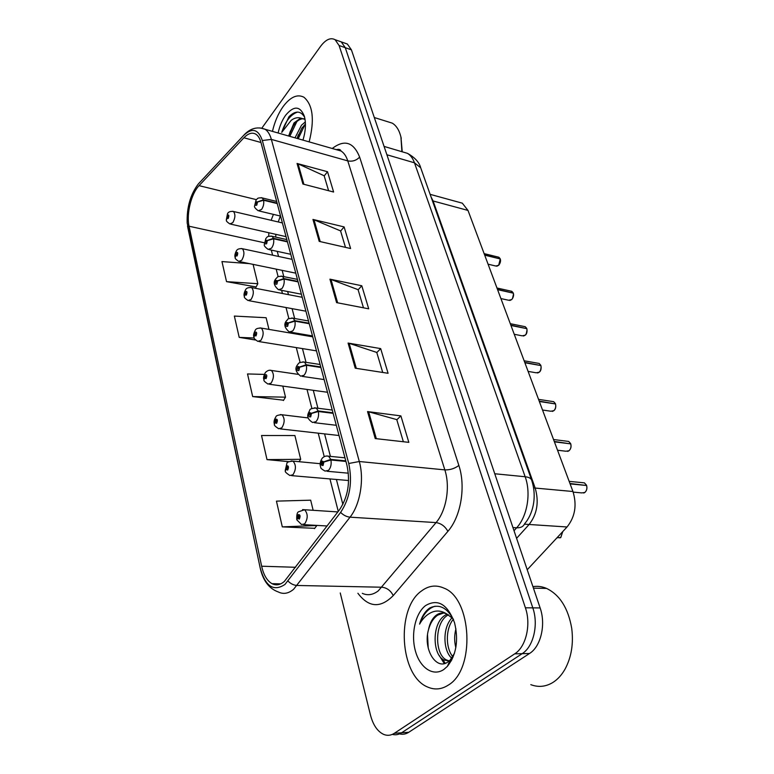<?xml version="1.0" encoding="UTF-8"?>
<svg xmlns="http://www.w3.org/2000/svg" width="774" height="774" viewBox="0 0 774 774"><rect width="100%" height="100%" fill="white"/><g stroke="black" fill="none" stroke-linecap="round" stroke-linejoin="round"><path stroke-width="1.16" d="M432.424 200.795L433.101 200.979L431.041 196.906L433.101 200.979L535.173 488.065C539.178 501.958 537.156 514.1 529.106 524.482L516.597 538.327L529.106 524.482L567.042 526.978L527.22 569.751M458.15 202.033L462.31 203.175L467.999 210.431L572.954 491.509C577.075 505.064 575.101 516.887 567.042 526.978M467.999 210.431L433.101 200.979L535.173 488.065C539.178 501.958 537.156 514.1 529.106 524.482L524.433 524.172M448.33 685.087C475.555 669.394 471.811 598.495 444.092 588.182C436.197 584.641 428.661 585.579 421.472 590.997C395.795 608.587 399.577 676.205 427.848 687.119C434.794 690.098 441.615 689.421 448.33 685.087C475.555 669.394 471.811 598.495 444.092 588.182C436.197 584.641 428.661 585.579 421.472 590.997C395.795 608.587 399.577 676.205 427.848 687.119C434.794 690.098 441.615 689.421 448.33 685.087M309.145 141.884C314.699 119.864 312.957 104.983 303.93 97.224C297.322 93.828 290.395 96.924 283.149 106.541C278.272 113.439 274.702 121.721 272.448 131.387C274.702 121.721 278.272 113.439 283.149 106.541C290.395 96.924 297.322 93.828 303.93 97.224C312.957 104.983 314.699 119.864 309.145 141.884M284.329 581.458C280.207 584.999 276.095 585.744 272.003 583.673C267.078 580.839 263.624 575.024 261.651 566.22L189.05 226.221C186.234 214.088 191.246 193.626 199.044 185.654L243.907 137.762C248.261 133.263 252.276 132.093 255.962 134.26C258.206 135.75 259.871 138.478 260.954 142.445L346.936 465.203C350.477 482.067 348.01 496.908 339.534 509.737L284.329 581.458M284.987 584.418L340.608 512.417C349.935 498.33 352.644 482.018 348.745 463.491L262.338 140.529C258.381 129.103 252.14 127.4 243.626 135.44L198.27 184.028C190.375 194.506 186.679 207.49 187.182 222.97L260.122 567.632C265.269 586.402 273.551 591.994 284.987 584.418M399.539 733.887C402.722 734.71 405.799 734.168 408.769 732.272L529.513 653.498C540.871 646.59 546.057 624.473 540.126 607.929L351.415 49.836L345.281 47.688L341.257 41.883L338.451 40.896L341.257 41.883L345.281 47.688L532.802 607.861L345.281 47.688L339.089 45.521L335.094 39.706C330.566 37.307 325.728 39.522 320.562 46.363L261.922 128.02M529.513 653.498L522.16 653.672C533.499 646.735 538.704 624.492 532.802 607.861C538.704 624.492 533.499 646.735 522.16 653.672L401.6 732.784L522.16 653.672L514.72 653.837C526.059 646.87 531.274 624.512 525.401 607.803L339.089 45.521M392.35 734.391C395.533 735.232 398.62 734.7 401.6 732.784C398.62 734.7 395.533 735.232 392.35 734.391M249.538 263.644L221.964 261.573L226.53 281.639L256.107 286.951M313.151 510.298L310.684 500.188L276.453 501.126L282.307 526.871L314.728 528.323M264.302 374.403L247.525 373.948L252.672 396.578L283.613 400.216M340.25 592.971L370.465 715.079C373.097 725.025 377.489 731.469 383.662 734.4C387.319 735.89 390.889 735.523 394.353 733.297L514.72 653.837M297.052 163.469L327.528 171.731L333.623 192.02L302.905 184.038L297.052 163.469L298.077 163.836L303.901 184.299M348.087 343.066L380.673 348.6L388.084 373.291L355.227 368.192L348.087 343.066L349.18 343.337L356.301 368.366M367.553 411.584L400.884 415.89L408.836 442.36L375.226 438.568L367.553 411.584L368.666 411.797L376.328 438.684M312.957 219.439L344.111 226.917L350.603 248.531L319.198 241.372L312.957 219.439L314.002 219.777L320.213 241.604M329.937 279.172L361.787 285.751L368.714 308.826L336.593 302.624L329.937 279.172L331.001 279.472L337.648 302.827M267.011 459.621L300.699 459.301L294.894 435.539L261.525 435.51L267.011 459.621L288.847 461.662M268.975 329.405L266.121 317.727L234.358 316.073L239.205 337.367L255.459 340.009M361.787 285.751L358.12 289.815M363.47 307.81L358.072 289.66L331.001 279.472M344.111 226.917L340.618 231.058M345.475 247.361L340.57 230.894L314.002 219.777M400.884 415.89L396.81 419.76M403.36 441.741L396.772 419.614L368.666 411.797M380.673 348.6L376.803 352.576M382.724 372.458L376.764 352.431L349.18 343.337M327.528 171.731L324.2 175.921M328.602 190.714L324.151 175.756L298.077 163.836M252.672 396.578L285.519 397.159L283.4 400.555M282.82 386.11L285.519 397.159M300.699 459.301L299.045 461.701M282.307 526.871L316.866 525.517L314.496 528.632M239.205 337.367L254.153 338.006M226.53 281.639L257.819 283.719L255.913 287.309M253.088 264.379L257.819 283.719M351.415 49.836L347.371 44.041L344.556 43.044M302.566 509.621L304.598 509.737C308.042 513.791 308.062 518.512 304.666 523.911L301.541 524.53L296.887 519.915L297.497 518.174L299.296 519.122C300.593 516.045 300.235 514.546 298.232 514.604L297.458 517.97L298.967 515.871L298.977 517.767L298.261 517.39L297.497 518.174M299.219 517.371L298.242 517.303M297.458 517.97L296.819 519.538M299.19 517.438L298.261 517.39M573.176 492.119L581.777 492.903L584.805 492.477C586.731 490.716 587.311 488.384 586.566 485.492L586.595 485.559M586.121 485.443L569.954 483.489M345.784 460.869L330.769 459.408L323.822 461.817L321.936 460.985C320.591 464.158 320.968 465.648 323.077 465.474L323.871 462.01L322.265 464.216L322.274 462.33L323.029 462.659L323.822 461.817M323.871 462.01L330.924 459.998C331.611 464.245 330.817 467.699 328.524 470.369L325.061 471.085C321.791 469.257 320.349 467.96 320.746 467.196C319.614 464.594 320.097 461.614 322.178 458.266C324.074 456.312 326.212 455.625 328.592 456.196L330.769 459.408M345.939 461.449L330.924 459.998M586.566 485.492L570.109 483.895M291.198 460.985L293.027 461.13C296.219 464.951 296.19 469.499 292.94 474.781L289.815 475.488C286.206 473.059 284.735 471.598 285.403 471.085L285.974 469.267L287.696 470.079C288.954 467.032 288.615 465.6 286.68 465.774L285.925 469.083L287.406 466.964L287.396 468.792L286.699 468.464L285.974 469.267M287.599 468.464L286.68 468.386M285.925 469.083L285.325 470.708M287.56 468.541L286.699 468.464M280.333 414.574L281.978 414.758C284.938 418.357 284.871 422.739 281.765 427.906L278.64 428.719C275.263 426.464 273.861 425.052 274.441 424.491L274.973 422.614L276.637 423.31C277.856 420.292 277.527 418.918 275.66 419.189L274.934 422.44L276.376 420.311L276.347 422.072L275.679 421.791L274.973 422.614M276.512 421.82L275.66 421.724M274.934 422.44L274.354 424.113M276.473 421.888L275.679 421.791M269.942 370.262L271.422 370.456C274.17 373.861 274.064 378.089 271.084 383.159L267.978 384.059C264.795 381.93 263.46 380.576 263.973 379.995L264.466 378.06L266.072 378.641C267.253 375.651 266.943 374.345 265.143 374.713L264.427 377.896L265.424 375.893L265.792 377.46L264.466 378.06M265.917 377.277L265.134 377.161M264.427 377.896L263.886 379.618M265.888 377.335L265.153 377.228M259.996 327.895L261.312 328.099C263.876 331.32 263.741 335.413 260.877 340.376L257.79 341.373C254.762 339.322 253.485 338.015 253.969 337.454L254.433 335.481L255.971 335.955C257.123 332.994 256.823 331.736 255.081 332.191L254.394 335.316L255.352 333.323L255.71 334.823L254.433 335.481M255.797 334.687L255.072 334.571M254.394 335.316L253.882 337.087M255.768 334.745L255.091 334.629M557.532 450.226L565.958 451.232L568.996 450.749C570.854 448.959 571.425 446.675 570.709 443.879L570.728 443.966M570.312 443.831L554.261 441.451M332.975 412.794L318.211 410.936L311.429 413.287L309.61 412.581C308.313 415.725 308.671 417.147 310.703 416.857L311.477 413.471L310.374 415.57L309.939 413.867L310.664 414.148L311.429 413.287M311.477 413.471L318.356 411.497C319.004 415.561 318.23 418.947 316.024 421.656L312.57 422.478C304.85 417.486 308.265 413.539 309.823 410.114C309.668 409.04 311.806 408.333 316.237 408.014L318.211 410.936M333.12 413.345L318.356 411.497M570.709 443.879L554.407 441.848M542.526 410.017L550.778 411.226L553.807 410.694C555.606 408.885 556.167 406.631 555.48 403.941L555.509 404.028M555.132 403.883L539.197 401.116M320.765 366.953L306.233 364.738L299.615 367.031L297.864 366.46C296.616 369.566 296.955 370.93 298.909 370.533L299.654 367.215L298.59 369.304L298.183 367.679L298.88 367.911L299.615 367.031M299.654 367.215L306.378 365.27C306.997 369.179 306.243 372.497 304.114 375.226L300.68 376.164C295.426 371.926 294.546 367.94 298.048 364.206C298.28 362.861 300.418 362.145 304.453 362.077L306.233 364.738M320.9 367.486L306.378 365.27M555.48 403.941L539.343 401.493M528.1 371.404L536.198 372.787L539.217 372.197C540.958 370.369 541.51 368.163 540.852 365.56L540.881 365.647M540.542 365.502L524.733 362.377M309.107 323.203L294.817 320.668L288.344 322.903L286.661 322.439C285.442 325.515 285.78 326.812 287.657 326.328L288.383 323.077L287.357 325.157L286.961 323.6L288.344 322.903M288.383 323.077L294.942 321.171C295.533 324.925 294.797 328.176 292.746 330.933L289.341 331.969C284.358 327.828 283.526 323.967 286.815 320.388C288.528 319.875 285.267 318.559 293.201 318.23L294.817 320.668M309.242 323.706L294.942 321.171M540.852 365.56L524.869 362.735M530.8 684.651C538.288 687.496 545.583 686.809 552.694 682.591C557.522 679.591 561.624 675.131 564.991 669.22C571.415 657.3 573.65 643.668 571.715 628.314C568.184 608.171 559.805 594.877 546.599 588.434C542.052 586.489 537.495 585.899 532.928 586.644M448.436 614.74L447.74 615.166C434.069 623.109 434.746 655.133 446.704 660.048L449.268 660.87L444.179 660.116C432.24 655.191 431.582 623.118 445.253 615.166L447.178 614.092M453.612 619.906C447.246 607.725 439.371 603.701 429.986 607.842L428.98 608.548C424.655 611.905 421.52 617.101 419.576 624.125C423.02 618.01 427.403 613.937 432.734 611.905C437.3 610.299 441.886 610.938 446.492 613.801C442.97 612.35 439.584 612.795 436.343 615.136C432.356 618.252 429.725 623.196 428.428 629.988C430.276 623.099 433.372 618.155 437.726 615.136L443.579 613.008M446.492 613.801L453.051 618.707M455.828 647.635C454.241 641.336 454.28 635.067 455.934 628.836M452.393 658.693C443.173 652.172 441.877 627.782 452.161 617.72M453.138 656.991C445.814 649.241 445.04 629.262 453.312 619.248M451.793 659.922L449.878 660.725M451.271 660.89L449.791 660.928M443.87 669.442L447.382 666.366C456.37 654.852 458.75 640.301 454.541 622.722C447.478 604.175 437.842 598.447 425.623 605.549C415.396 613.202 410.704 634.1 415.386 650.915C419.924 667.836 433.15 676.902 443.87 669.442M428.428 629.988C422.981 649.338 436.265 670.381 447.575 662.167L450.216 659.961L454.454 653.324M419.576 624.125C423.059 614.324 428.206 608.354 435.027 606.216M428.225 648.119L427.529 634.796M445.292 663.289L441.973 658.616M444.276 663.579L439.148 655.336M295 137.83L301.531 125.156L305.333 121.915M297.11 138.43L301.725 128.281L305.43 123.995M304.608 117.203C300.602 110.566 295.378 110.421 288.934 116.758L281.736 132.383L291.179 120.347C294.372 117.938 297.555 117.184 300.728 118.074L294.004 122.94L288.596 136.001M300.728 118.074L305.043 119.448M288.634 136.011L293.53 125.407L295.175 123.289C297.99 120.076 300.912 118.567 303.95 118.732M302.973 140.113C305.711 131.019 306.156 123.018 304.317 116.119C300.06 105.786 293.83 105.496 285.635 115.249C282.142 120.154 279.637 126.075 278.118 133.002M402.238 151.801L400.951 137.114M401.919 151.704L400.932 137.037C399.287 130.274 396.404 125.64 392.273 123.153L387.184 121.557M281.736 132.383C285.413 121.266 290.685 114.494 297.526 112.075M289.795 136.34L296.887 121.547M298.213 138.749L305.14 124.246M288.731 136.04L290.434 130.951M297.158 138.449L298.358 134.686M250.457 287.348L251.637 287.56C254.027 290.618 253.853 294.575 251.115 299.451L248.057 300.535C245.174 298.571 243.945 297.303 244.391 296.752L244.826 294.73L246.316 295.107C247.428 292.175 247.138 290.976 245.464 291.508L244.787 294.565L245.716 292.582L246.055 294.023L244.826 294.73M246.122 293.936L245.445 293.81M244.787 294.565L244.294 296.374M246.084 293.994L245.464 293.868M241.304 248.512L242.359 248.725C244.594 251.627 244.4 255.468 241.769 260.248L238.74 261.418C235.993 259.532 234.812 258.313 235.209 257.752L235.615 255.691L237.057 255.981C238.14 253.079 237.87 251.927 236.244 252.537L235.586 255.546L236.486 253.572L236.815 254.946L235.615 255.691M236.854 254.907L236.225 254.772M235.586 255.546L235.122 257.384M236.815 254.946L236.244 254.83M232.519 211.273L233.458 211.486C235.557 214.253 235.335 217.978 232.8 222.67L229.81 223.928C227.159 222.07 226.027 220.88 226.414 220.367L226.801 218.278L228.195 218.481C229.239 215.607 228.988 214.504 227.411 215.172L226.763 218.133L228.04 215.994L227.953 217.494L227.382 217.349M226.763 218.133L226.327 220M227.924 217.533L226.801 218.278M227.953 217.494L227.401 217.407M514.246 334.281L522.189 335.829L525.188 335.181C526.881 333.342 527.413 331.166 526.784 328.65L526.813 328.747M526.504 328.602L510.83 325.138M297.971 281.397L283.903 278.572L277.576 280.759L275.96 280.391C274.78 283.439 275.099 284.677 276.908 284.106L277.624 280.923L276.628 282.994L276.241 281.504L277.576 280.759M277.624 280.923L284.029 279.056C284.59 282.655 283.874 285.848 281.891 288.634L278.514 289.757C273.773 285.635 272.97 281.881 276.095 278.514C277.721 277.411 276.279 276.173 282.433 276.337L283.903 278.572M298.096 281.881L284.029 279.056M526.784 328.65L510.956 325.477M500.904 298.571L508.721 300.264L511.691 299.567C513.336 297.709 513.849 295.571 513.249 293.143L513.278 293.24M512.998 293.085L497.45 289.321M287.318 241.42L273.474 238.324L267.291 240.462L265.724 240.192C264.582 243.21 264.882 244.391 266.633 243.742L267.33 240.617L266.362 242.678L265.995 241.256L267.291 240.462M267.33 240.617L273.599 238.789C274.131 242.252 273.435 245.377 271.51 248.183L268.181 249.402C265.027 247.109 263.75 245.474 264.35 244.507L265.84 238.469C267.475 237.241 266.314 235.993 272.129 236.273L273.474 238.324M287.444 241.875L273.599 238.789M513.249 293.143L497.576 289.65M488.065 264.186L495.747 266.014L498.688 265.269L500.246 259.048M499.985 258.884L484.582 254.839M277.121 203.136L263.489 199.798L257.442 201.898L255.933 201.714C254.82 204.694 255.11 205.826 256.794 205.12L257.481 202.043L256.542 204.094L256.194 202.73L257.442 201.898M257.481 202.043L263.605 200.253C264.118 203.581 263.431 206.648 261.573 209.464L258.284 210.78C255.246 208.525 254.017 206.919 254.598 205.961L256.03 200.127C257.694 198.792 256.678 197.564 262.27 197.921L263.489 199.798M277.237 203.581L263.605 200.253M500.207 258.942L484.698 255.159M533.654 487.92L572.954 491.509M261.651 566.22L295.61 567.284M262.338 140.529L271.355 139.397L359.3 461.517C364.399 479.241 360.191 504.532 350.051 517.167L293.627 589.256C288.479 593.59 283.361 594.49 278.263 591.946C269.023 588.598 263.005 580.626 260.199 568.039L260.122 567.632M362.3 593.339C367.679 595.757 373.029 594.916 378.341 590.804L436.062 522.595C446.414 510.666 450.391 486.74 444.837 469.886L347.768 160.886C346.249 156.155 343.995 152.855 341.005 150.998L335.916 149.537M288.054 581.081C290.792 583.838 293.82 585.299 297.148 585.473L381.959 587.224C386.952 587.805 390.715 590.601 393.24 595.593C380.518 608.403 368.743 607.629 357.907 593.271M338.538 150.291L339.467 149.527M332.249 148.492C344.43 139.185 353.563 142.048 359.639 157.093L458.856 465.455C454.696 468.57 450.023 470.041 444.837 469.886L359.3 461.517L348.745 463.491M260.054 127.913L265.105 129.277C267.901 131.135 269.991 134.512 271.355 139.397L347.768 160.886C352.402 161.766 356.359 160.499 359.639 157.093M243.626 135.44L244.748 134.231M458.856 465.455C465.967 486.488 460.965 516.548 447.885 531.351C445.079 526.31 441.141 523.388 436.062 522.595L350.051 517.167C346.665 516.839 343.521 515.261 340.608 512.417M198.821 183.409L199.886 182.238M187.869 227.866L260.132 567.71M447.885 531.351L393.24 595.593M394.353 733.297L408.769 732.272M525.401 607.803L540.126 607.929M243.907 137.762L260.964 142.493M199.044 185.654L256.407 199.634M273.425 214.379L271.123 220.3M268.82 232.751L268.752 236.283M189.05 226.221L264.311 242.765M271.306 250.079L272.612 255.188M276.192 269.129L278.137 276.744M281.63 290.366L282.433 293.481M286.032 307.539L288.876 318.646M292.427 332.491L292.659 333.43M296.297 347.603L300.118 362.503M307.017 389.438L311.893 408.459M318.22 433.169L324.238 456.66M329.947 478.922L338.267 511.391M514.023 530.722L516.655 527.791L512.949 527.558M420.93 168.442L531.564 479.899C537.572 497.692 532.357 515 524.627 523.746C523.34 526.62 520.679 527.965 516.655 527.791C527.355 516.287 531.216 493.135 525.159 476.745L494.76 473.756M531.564 479.899C530.732 478.168 528.594 477.123 525.159 476.745L414.467 162.811L386.894 154.761M384.068 146.412L407.492 153.358C414.903 157.538 419.295 162.347 420.698 167.774L414.467 162.811C412.852 158.341 410.53 155.197 407.492 153.358L402.296 151.81M556.97 537.795L560.773 537.475L562.727 531.612M586.411 485.085L584.389 482.86L582.599 482.686M326.502 456.012L344.972 457.821M570.554 443.492L568.716 441.441L567.11 441.238M314.379 407.801L332.239 410.046M555.8 405.944L555.5 407.975M555.335 403.564L553.662 401.677L552.22 401.454M302.798 361.845L320.107 364.486M541.142 367.118L540.591 370.233M540.716 365.202L539.178 363.461L537.891 363.229M291.721 317.988L308.507 320.968M527.046 329.947L526.272 333.749M526.649 328.311L525.246 326.705L524.095 326.473M281.117 276.095L297.429 279.375M513.481 294.246L512.514 298.541M513.123 292.814L510.801 291.092M270.968 236.031L286.825 239.582M500.43 259.9L499.269 264.573M500.091 258.622L497.982 257.016M261.225 197.68L276.676 201.463M430.131 194.342L462.31 203.175M272.003 583.673L280.73 583.867M336.303 149.643C338.925 148.995 340.492 149.45 341.005 150.998L265.105 129.277C257.249 126.297 250.108 128.32 243.684 135.363L198.27 184.028M187.531 225.979L187.888 227.982M335.094 39.706L347.371 44.041M277.237 251.366L278.563 256.455M282.171 270.368L283.787 276.618M287.657 291.537L288.47 294.642M292.098 308.662L294.652 318.491M298.551 333.536L298.793 334.465M302.46 348.6L306.02 362.319M313.276 390.299L317.921 408.227M324.577 433.885L330.411 456.379M336.4 479.474L342.863 504.396M280.333 216.023L278.253 221.964M275.883 234.348L275.689 237.076M562.766 531.564L560.831 537.446M337.861 511.924L304.598 509.737L298.541 511.778C297.206 512.349 296.606 514.845 296.732 519.267M327.131 525.981L303.543 524.646M560.802 537.475L559.863 537.94M583.683 493.038L584.844 492.477C586.769 490.677 587.35 488.365 586.615 485.511M586.46 485.114L584.389 482.86L569.161 481.36M348.348 473.185L327.102 471.269M320.165 463.694L293.027 461.13C288.818 461.527 286.786 462.223 286.951 463.2L285.238 470.428M348.61 480.519L291.614 475.642M308.207 417.931L281.978 414.758C278.069 414.951 276.037 415.648 275.892 416.857C274.238 419.44 273.706 421.772 274.277 423.842M339.022 435.51L280.256 428.902M297.835 374.316L271.422 370.456C269.391 369.808 267.369 370.514 265.347 372.575C263.702 375.758 263.189 378.022 263.808 379.347M327.508 392.263L269.429 384.262M312.735 336.835L261.312 328.099C257.819 328.021 255.797 328.727 255.265 330.237C253.727 333.217 253.233 335.403 253.804 336.806M316.479 350.864L259.087 341.586M567.681 451.406L569.035 450.749M569.064 450.72C570.902 448.92 571.464 446.646 570.757 443.908M570.612 443.521L568.716 441.441L553.545 439.526M336.303 425.294L314.389 422.701M552.336 411.42L553.855 410.684M553.874 410.665C555.568 409.311 556.119 407.085 555.529 403.97M555.393 403.593L553.662 401.677L538.549 399.365M324.122 379.56L302.295 376.396M537.611 373L539.265 372.197C540.9 370.949 541.432 368.753 540.9 365.589M540.765 365.231L539.178 363.461L524.133 360.781M312.493 335.916L290.782 332.21M446.704 660.048L444.179 660.116M450.216 659.961L447.382 666.366M546.599 588.434L533.441 588.143M401.261 138.323L400.932 137.037M392.273 123.153L374.306 117.532M302.199 297.284L251.637 287.56C248.328 287.367 246.316 288.083 245.619 289.708C244.168 292.495 243.713 294.623 244.226 296.094M305.914 311.206L249.218 300.747M292.098 259.348L242.359 248.725C239.214 248.435 237.221 249.151 236.38 250.882C234.986 253.601 234.561 255.73 235.083 257.268M295.774 273.164L239.776 261.641M282.394 222.931L233.458 211.486C230.429 211.128 228.456 211.853 227.527 213.653L226.289 219.884M286.051 236.65L230.739 224.141M523.466 336.042L525.236 335.181M525.265 335.161C526.804 334.02 527.326 331.862 526.833 328.689M526.707 328.34L525.246 326.705L510.289 323.687M301.376 294.197L279.801 290.008M509.863 300.486L511.759 299.548C513.481 297.139 513.994 295.02 513.297 293.172M513.172 292.843L511.827 291.324L496.956 287.996M290.743 254.288L269.323 249.654M496.773 266.237L498.766 265.25C500.41 262.957 500.913 260.867 500.265 258.98M500.139 258.661L498.901 257.239L484.127 253.62M280.565 216.081L259.3 211.021"/></g></svg>

